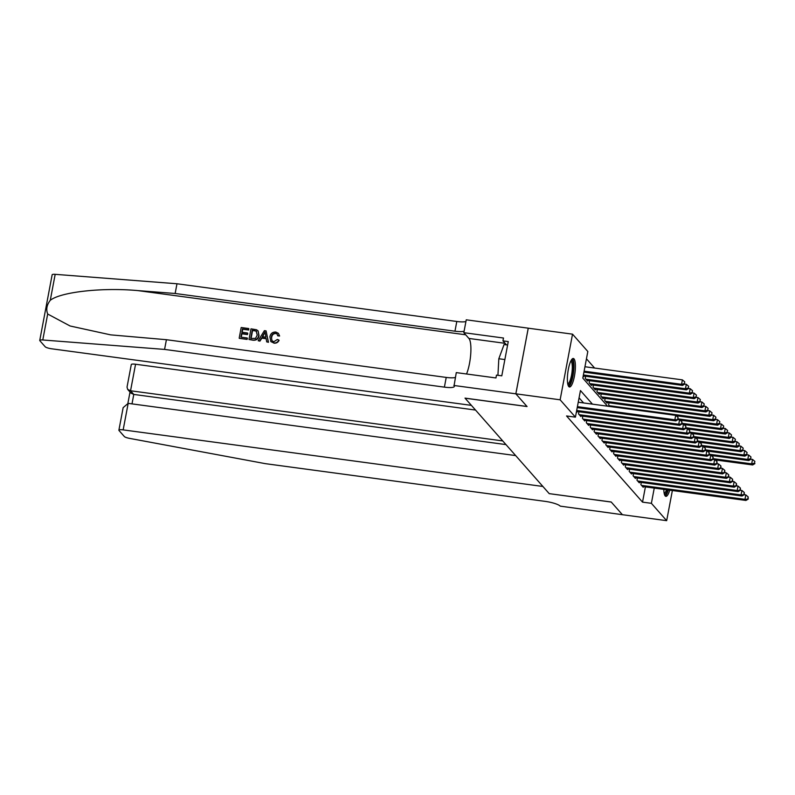 <?xml version="1.0" encoding="UTF-8"?>
<svg xmlns="http://www.w3.org/2000/svg" width="795" height="795" viewBox="0 0 795 795"><rect width="100%" height="100%" fill="white"/><g stroke="black" fill="none" stroke-linecap="round" stroke-linejoin="round"><path stroke-width="1.19" d="M669.738 490.167A14.38 3.548 -82.3 0 1 665.892 496.348A14.38 3.548 -82.3 0 1 665.196 495.941A14.38 3.548 -82.3 0 1 663.805 489.372M568.783 386.569A14.38 3.548 -82.3 0 1 568.097 370.758A14.38 3.548 -82.3 0 1 573.314 358.475A14.38 3.548 -82.3 0 1 574.01 358.893A14.38 3.548 -82.3 0 1 574.686 374.703A14.38 3.548 -82.3 0 1 569.468 386.986A14.38 3.548 -82.3 0 1 568.783 386.569M672.371 490.525L666.667 520.665L622.396 514.703L611.196 501.993L549.216 493.635L465.065 398.196L527.055 406.543L515.856 393.843L528.258 328.196L572.529 334.158L587.823 351.499L582.795 378.122L607.529 406.175M594.6 368.045L586.442 358.793M641.277 482.446L640.869 484.622L643.205 487.275L643.334 486.61M637.381 478.024L636.974 480.21L639.309 482.853L639.438 482.197M633.486 473.601L633.078 475.788L635.414 478.441L635.543 477.775M629.59 469.189L629.183 471.365L631.518 474.019L631.637 473.353M625.695 464.767L625.287 466.953L627.623 469.597L627.742 468.941M621.799 460.345L621.392 462.531L623.727 465.184L623.846 464.519M617.904 455.933L617.496 458.109L619.832 460.762L619.951 460.096M614.008 451.51L613.601 453.697L615.936 456.34L616.055 455.684M610.113 447.088L609.705 449.274L612.041 451.928L612.16 451.262M606.217 442.676L605.81 444.852L608.145 447.505L608.264 446.84M602.322 438.254L601.914 440.44L604.25 443.083L604.369 442.427M598.426 433.832L598.019 436.018L600.354 438.671L600.473 438.005M594.531 429.419L594.123 431.596L596.459 434.249L596.578 433.583M590.635 424.997L590.228 427.183L592.563 429.827L592.682 429.171M586.74 420.575L586.332 422.761L588.668 425.414L588.787 424.749M582.844 416.163L582.437 418.339L584.772 420.992L584.891 420.326M578.949 411.74L578.541 413.927L580.877 416.57L580.996 415.914M576.474 411.581L576.981 412.158L577.1 411.492M583.172 376.095L583.679 376.671L583.808 376.005M585.657 376.254L585.239 378.44L587.575 381.083L587.704 380.427M589.552 380.676L589.135 382.852L591.47 385.505L591.599 384.84M593.448 385.088L593.03 387.274L595.366 389.928L595.495 389.262M597.343 389.51L596.926 391.697L599.271 394.34L599.39 393.684M601.239 393.932L600.821 396.109L603.167 398.762L603.286 398.096M605.134 398.345L604.717 400.531L607.062 403.184L607.181 402.518M609.03 402.767L608.612 404.953L609.994 406.503M592.434 404.138L580.449 390.544L575.421 417.156L566.557 415.964L642.529 502.132L645.401 486.888M583.58 402.946L579.068 397.828M47.68 314.025L42.781 339.982A5.535 1.123 -169.3 0 0 39.75 340.419L52.152 274.762A5.535 1.123 10.7 0 1 55.183 274.335L176.977 283.765L175.148 293.484L137.803 290.592C102.187 287.353 60.867 291.934 50.274 300.291C46.796 304.813 45.931 309.384 47.68 314.025L70.089 325.99L110.654 334.864L166.413 339.703L164.575 349.412L444.395 387.135A12.909 2.614 -169.3 0 0 454.352 386.43A12.909 2.614 -169.3 0 0 454.064 385.704L456.28 372.607L495.951 377.953L496.487 375.111L501.794 375.826L508.263 341.582L502.957 340.866L503.493 338.024L463.823 332.678L466.248 319.819L528.238 328.166L515.836 393.823L560.127 399.805L572.529 334.158M666.667 520.665L651.383 503.324L654.255 488.08M642.529 502.132L651.383 503.324M575.421 417.156L560.127 399.805M577.399 406.662L674.856 419.8L675.83 420.903L577.22 407.616M578.233 402.23L675.69 415.368L674.856 419.8L678.085 419.551L678.036 417.335L677.698 419.114M678.036 417.335L675.69 415.368M675.83 420.903L678.085 419.551M583.928 372.13L682.527 385.416L681.554 384.313L682.398 379.871L584.941 366.743M684.406 383.627L684.743 381.848L684.406 383.627L681.554 384.313L584.106 371.176M684.793 384.065L682.527 385.416M682.398 379.871L684.743 381.848M571.237 360.254A12.452 3.071 -82.3 0 1 573.314 370.241A12.452 3.071 -82.3 0 1 569.329 384.402A12.452 3.071 -82.3 0 1 567.938 384.72M567.739 383.836A11.527 2.842 97.7 0 0 568.495 383.399A11.527 2.842 97.7 0 0 572.082 371.394A11.527 2.842 97.7 0 0 570.82 361.049M568.753 386.539A14.29 3.528 97.7 0 0 569.24 386.161A14.29 3.528 97.7 0 0 573.583 372.12A14.29 3.528 97.7 0 0 572.499 358.714M507.617 345.02L504.06 344.543L498.823 358.744L497.928 375.3M504.875 359.559L498.823 358.744M667.74 489.899A12.452 3.071 -82.3 0 1 665.743 493.765A12.452 3.071 -82.3 0 1 664.352 494.092M664.163 493.208A11.527 2.842 97.7 0 0 664.908 492.771A11.527 2.842 97.7 0 0 666.558 489.74M665.167 495.911A14.29 3.528 97.7 0 0 665.654 495.524A14.29 3.528 97.7 0 0 668.297 489.978M246.947 339.217L239.355 338.362L247.126 339.415A24.019 5.933 97.7 0 0 247.414 338.243L247.126 339.415M241.203 337.179A24.019 5.933 97.7 0 0 241.918 333.811L247.503 334.556A24.019 5.933 97.7 0 0 247.742 333.334L247.503 334.556M242.207 332.27A24.019 5.933 97.7 0 0 242.694 329.209L248.686 330.024A24.019 5.933 97.7 0 0 248.865 328.733L248.686 330.024M248.994 339.485L252.969 340.2C256.338 340.508 258.365 338.988 259.041 335.639L258.107 330.959L258.733 335.281C258.097 338.69 256.119 340.26 252.8 340.002L248.994 339.485L251.001 328.842L256.487 329.736L257.888 330.71M273.947 343.162C276.302 343.38 278.012 342.446 279.085 340.34L278.787 340.012C277.773 342.188 276.103 343.172 273.778 342.973L270.847 341.592L269.903 336.772C270.588 333.503 272.566 331.932 275.815 332.042L278.369 333.314L279.611 336.017L278.369 333.314M271.711 337.319C272.059 334.834 273.401 333.572 275.736 333.522L275.507 333.264C273.152 333.274 271.781 334.506 271.403 336.961L271.711 337.319M279.323 335.689L277.763 335.818L279.611 336.017M258.166 340.727L264.397 330.65L266.087 330.879L268.293 342.089L266.703 341.88L266.116 338.441L261.585 337.825L259.756 340.936L258.166 340.727L259.925 341.135L261.873 338.153L266.166 338.74M266.703 341.88L268.472 342.287L266.087 330.879M453.846 385.466L515.836 393.823L526.996 406.484L465.005 398.126L471.395 405.371L51.675 348.796A5.535 1.123 -169.3 0 1 45.186 346.759L39.869 340.727A5.535 1.123 -169.3 0 1 39.75 340.419M166.413 339.703L446.224 377.416A12.909 2.614 -169.3 0 0 455.366 377.416M176.977 283.765L456.797 321.478A12.909 2.614 -169.3 0 0 465.94 321.478M464.101 331.197A12.909 2.614 -169.3 0 1 454.959 331.197L175.148 293.484M42.781 339.982L164.575 349.412M463.823 332.678L468.901 338.441A20.75 5.118 -82.3 0 1 470.759 353.636A20.75 5.118 -82.3 0 1 466.536 373.988M502.957 340.866L506.485 344.861M271.403 336.961L271.989 340.757L273.878 341.721L277.356 339.455L278.787 340.012M277.763 335.818L277.097 334.039L275.507 333.264M273.778 342.973L270.847 341.592M263.91 333.86L262.271 336.663L265.898 337.15L265.003 331.992L262.579 337.01M250.723 338.461L255.563 338.342L257.232 335.053L256.139 331.018L252.273 330.273L250.723 338.461M256.636 331.426L254.42 330.561M251.011 338.501A24.019 5.933 97.7 0 0 252.502 330.531L254.658 330.829M247.195 334.208L241.61 333.453L240.915 337.14L247.185 337.984M248.457 329.756L242.465 328.951L241.839 332.231L247.424 332.976M239.186 338.163L241.193 327.52L248.686 328.534M475.529 410.061L135.557 364.239L130.549 390.762L133.779 394.429L132 403.88M502.738 440.927L130.549 390.762L127.667 389.401L130.907 393.068L133.779 394.429L505.978 444.594M549.266 493.705L542.886 486.46L123.155 429.886A5.535 1.123 -169.3 0 0 118.892 430.184A5.535 1.123 -169.3 0 0 119.012 430.493L124.328 436.525A5.535 1.123 -169.3 0 0 129.505 438.363L265.282 463.644L545.092 501.357A12.909 2.614 10.7 0 1 560.217 506.127L622.415 514.703L611.256 502.062L549.285 493.645M515.667 455.585L128.174 403.363L123.155 429.886M127.667 389.401L127.031 387.076L131.294 364.537A5.535 1.123 10.7 0 1 135.557 364.239M118.892 430.184L123.145 407.636L128.174 403.363M576.683 410.459L678.751 424.222L679.725 425.325L576.504 411.413M678.046 419.571L679.586 419.78L678.751 424.222L681.981 423.974L681.931 421.757L681.593 423.526M681.931 421.757L679.586 419.78M679.725 425.325L681.981 423.974L683.481 424.202L682.647 428.634L683.62 429.737L580.191 415.805M579.217 414.692L682.647 428.634L685.876 428.386L685.827 426.17L685.489 427.949M685.827 426.17L683.481 424.202M683.62 429.737L685.876 428.386M583.113 419.114L686.542 433.056L687.516 434.159L584.087 420.217M685.837 428.416L687.377 428.624L686.542 433.056L689.772 432.808L689.722 430.592L689.384 432.371M689.722 430.592L687.377 428.624M687.516 434.159L689.772 432.808M587.008 423.536L690.438 437.479L691.412 438.582L587.982 424.639M689.732 432.828L691.272 433.036L690.438 437.479L693.667 437.23L693.618 435.014L693.28 436.783M693.618 435.014L691.272 433.036M691.412 438.582L693.667 437.23M583.212 375.926L686.423 389.838L685.449 388.735L686.294 384.293L684.753 384.084M688.301 388.04L688.639 386.271L688.301 388.04L685.449 388.735L583.391 374.972M586.899 380.318L690.328 394.25L689.344 393.147L690.189 388.715L688.649 388.507L686.423 389.838M686.294 384.293L688.639 386.271M692.197 392.462L692.534 390.683L692.197 392.462L689.344 393.147L585.925 379.205M692.584 392.899L690.328 394.25M690.189 388.715L692.534 390.683M590.794 384.73L694.224 398.673L693.25 397.57L694.085 393.128L692.544 392.929M696.092 396.884L696.43 395.105L696.092 396.884L693.25 397.57L589.82 383.627M696.48 397.321L694.224 398.673M694.085 393.128L696.43 395.105M594.69 389.153L698.119 403.095L697.145 401.992L697.98 397.55L696.44 397.341M699.988 401.296L700.325 399.527L699.988 401.296L697.145 401.992L593.716 388.049M700.375 401.743L698.119 403.095M697.98 397.55L700.325 399.527M590.904 427.949L694.333 441.891L695.307 442.994L591.878 429.062M693.628 437.25L695.168 437.459L694.333 441.891L697.563 441.642L697.513 439.426L697.175 441.205M697.513 439.426L695.168 437.459M695.307 442.994L697.563 441.642M598.585 393.575L702.015 407.507L701.041 406.404L701.876 401.972L700.335 401.763M703.883 405.718L704.221 403.94L703.883 405.718L701.041 406.404L597.611 392.462M704.271 406.156L702.015 407.507M701.876 401.972L704.221 403.94M594.799 432.371L698.229 446.313L699.202 447.416L595.773 433.474M697.523 441.672L699.063 441.881L698.229 446.313L701.458 446.065L701.409 443.849L701.071 445.627M701.409 443.849L699.063 441.881M699.202 447.416L701.458 446.065M602.481 397.987L705.91 411.929L704.936 410.826L705.771 406.384L704.231 406.185M707.779 410.141L708.116 408.362L707.779 410.141L704.936 410.826L601.507 396.884M708.166 410.578L705.91 411.929M705.771 406.384L708.116 408.362M598.695 436.793L702.124 450.735L703.098 451.838L599.669 437.896M701.419 446.084L702.959 446.293L702.124 450.735L705.354 450.487L705.304 448.271L704.966 450.04M705.304 448.271L702.959 446.293M703.098 451.838L705.354 450.487M606.376 402.409L709.806 416.351L708.832 415.248L709.667 410.806L708.126 410.598M711.674 414.553L712.012 412.784L711.674 414.553L708.832 415.248L605.402 401.306M712.062 415L709.806 416.351M709.667 410.806L712.012 412.784M602.59 441.205L706.02 455.147L706.994 456.25L603.564 442.318M705.324 450.507L706.854 450.715L706.02 455.147L709.249 454.899L709.2 452.683L708.862 454.462M709.2 452.683L706.854 450.715M706.994 456.25L709.249 454.899M676.088 415.696L713.701 420.764L712.727 419.661L713.562 415.228L712.022 415.02M715.57 418.975L715.907 417.196L715.57 418.975L712.727 419.661L609.298 405.718M715.957 419.412L713.701 420.764M713.562 415.228L715.907 417.196M606.486 445.627L709.915 459.57L710.889 460.673L607.459 446.73M709.219 454.929L710.75 455.137L709.915 459.57L713.145 459.321L713.095 457.105L712.757 458.884M713.095 457.105L710.75 455.137M710.889 460.673L713.145 459.321M679.983 420.118L717.597 425.186L716.623 424.083L717.458 419.641L715.917 419.442M719.465 423.397L719.803 421.618L719.465 423.397L716.623 424.083L678.215 418.905M719.853 423.834L717.597 425.186M717.458 419.641L719.803 421.618M610.381 450.05L713.811 463.992L714.784 465.095L611.355 451.153M713.115 459.341L714.645 459.55L713.811 463.992L717.04 463.743L716.991 461.527L716.653 463.296M716.991 461.527L714.645 459.55M714.784 465.095L717.04 463.743M683.879 424.54L721.492 429.608L720.518 428.505L721.353 424.063L719.813 423.854M723.361 427.809L723.698 426.041L723.361 427.809L720.518 428.505L682.11 423.328M723.748 428.257L721.492 429.608M721.353 424.063L723.698 426.041M614.277 454.462L717.706 468.404L718.68 469.507L615.25 455.575M717.01 463.763L718.541 463.972L717.706 468.404L720.936 468.156L720.886 465.94L720.548 467.718M720.886 465.94L718.541 463.972M718.68 469.507L720.936 468.156M687.774 428.952L725.388 434.02L724.414 432.917L725.249 428.485L723.708 428.276M727.256 432.232L727.594 430.453L727.256 432.232L724.414 432.917L686.006 427.74M691.67 433.374L729.283 438.442L728.309 437.339L729.144 432.907L727.604 432.699L725.388 434.02M725.249 428.485L727.594 430.453M618.172 458.884L721.602 472.826L722.576 473.929L619.146 459.987M720.906 468.185L722.436 468.394L721.602 472.826L724.831 472.578L724.782 470.362L724.444 472.141M724.782 470.362L722.436 468.394M722.576 473.929L724.831 472.578M731.152 436.654L731.489 434.875L731.152 436.654L728.309 437.339L689.901 432.162M731.539 437.091L729.283 438.442M729.144 432.907L731.489 434.875M622.068 463.306L725.497 477.248L726.471 478.352L623.042 464.409M724.802 472.598L726.332 472.806L725.497 477.248L728.727 477L728.677 474.784L728.339 476.553M728.677 474.784L726.332 472.806M726.471 478.352L728.727 477L730.227 477.229L729.393 481.661L730.367 482.764L626.937 468.831M695.565 437.797L733.179 442.865L732.205 441.762L733.04 437.32L731.499 437.111M735.047 441.066L735.385 439.297L735.047 441.066L732.205 441.762L693.797 436.584M735.435 441.513L733.179 442.865M733.04 437.32L735.385 439.297M625.963 467.718L729.393 481.661L732.622 481.412L732.573 479.196L732.235 480.975M732.573 479.196L730.227 477.229M730.367 482.764L732.622 481.412M699.461 442.209L737.074 447.277L736.1 446.174L736.935 441.742L735.395 441.533M738.943 445.488L739.28 443.709L738.943 445.488L736.1 446.174L697.692 440.996M739.33 445.925L737.074 447.277M736.935 441.742L739.28 443.709M629.859 472.141L733.288 486.083L734.262 487.186L630.832 473.244M732.593 481.442L734.123 481.651L733.288 486.083L736.518 485.834L736.468 483.618L736.13 485.397M736.468 483.618L734.123 481.651M734.262 487.186L736.518 485.834M703.356 446.631L740.97 451.699L739.996 450.596L740.831 446.164L739.29 445.955M742.838 449.91L743.176 448.132L742.838 449.91L739.996 450.596L701.587 445.419M743.226 450.348L740.97 451.699M740.831 446.164L743.176 448.132M633.754 476.563L737.184 490.505L738.158 491.608L634.728 477.666M736.488 485.854L738.018 486.063L737.184 490.505L740.413 490.257L740.364 488.041L740.026 489.809M740.364 488.041L738.018 486.063M738.158 491.608L740.413 490.257L741.914 490.485L741.079 494.917L742.053 496.02L638.624 482.088M707.252 451.053L744.865 456.121L743.891 455.018L744.726 450.576L743.186 450.368M746.734 454.323L747.071 452.554L746.734 454.323L743.891 455.018L705.483 449.841M711.147 455.465L748.761 460.534L747.787 459.43L748.622 454.998L747.081 454.79L744.865 456.121M744.726 450.576L747.071 452.554M637.65 480.975L741.079 494.917L744.309 494.669L744.259 492.453L743.921 494.232M744.259 492.453L741.914 490.485M742.053 496.02L744.309 494.669M750.629 458.745L750.967 456.966L750.629 458.745L747.787 459.43L709.379 454.253M751.017 459.182L748.761 460.534M748.622 454.998L750.967 456.966M641.545 485.397L744.975 499.34L745.948 500.443L642.519 486.5M744.279 494.699L745.809 494.907L744.975 499.34L748.214 499.091L748.155 496.875L747.817 498.654M748.155 496.875L745.809 494.907M745.948 500.443L748.214 499.091M715.043 459.888L752.656 464.956L751.682 463.853L752.517 459.421L750.977 459.212M754.525 463.167L754.862 461.388L754.525 463.167L751.682 463.853L713.274 458.675M754.912 463.604L752.656 464.956M752.517 459.421L754.862 461.388M137.803 290.592L465.671 334.784M446.224 377.416L444.395 387.135M454.959 331.197L456.797 321.478M55.183 274.335L50.274 300.291M505.123 343.331L468.901 338.441M130.022 392.064L127.886 403.333"/></g></svg>
